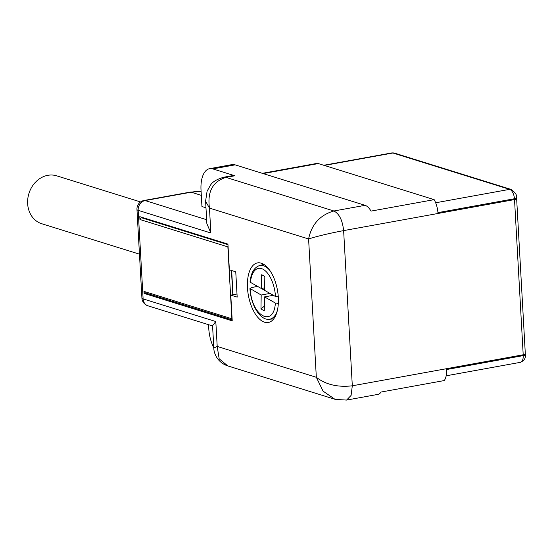 <?xml version="1.0" encoding="UTF-8"?>
<svg xmlns="http://www.w3.org/2000/svg" width="553" height="553" viewBox="0 0 553 553"><rect width="100%" height="100%" fill="white"/><g stroke="black" fill="none" stroke-linecap="round" stroke-linejoin="round"><path stroke-width="0.83" d="M273.341 295.302L264.507 296.906L264.286 310.592A18.249 8.903 -100.3 0 1 260.968 308.719L261.189 295.026L249.949 288.452C250.627 304.579 260.014 320.519 269.159 319.268A27.297 13.313 -100.3 0 0 277.281 310.821M264.355 306.231L260.968 308.719M257.456 286.323L251.021 287.76L250.322 288.887C251.09 315.604 273.77 328.427 275.373 303.044L264.507 296.906M278.346 298.067L278.311 297.396M275.373 303.044L278.74 303.431M270.016 293.422L261.189 295.026M261.375 288.472L264.611 290.304M261.507 274.8A18.249 8.903 -100.3 0 1 262.212 275.014A18.249 8.903 -100.3 0 1 264.832 276.68L264.611 290.366L275.477 296.512A24.712 12.055 -100.3 0 0 263.269 269.359A24.712 12.055 -100.3 0 0 250.426 282.348L261.293 288.493L261.507 274.8L262.979 275.359M278.85 296.899L275.477 296.512M264.652 287.878L261.293 288.493M269.995 270.673A27.297 13.313 79.7 0 0 259.426 265.62C254.117 267.472 251 272.892 250.053 281.871L250.426 282.348M247.481 287.899A30.277 14.772 -100.3 0 0 264.548 322.219A30.277 14.772 -100.3 0 0 268.309 322.489A30.277 14.772 -100.3 0 0 278.318 297.5A30.277 14.772 -100.3 0 0 261.251 263.18A30.277 14.772 -100.3 0 0 257.491 262.903A30.277 14.772 -100.3 0 0 247.481 287.899M142.003 217.336L141.146 217.64L139.944 219.506L139.785 216.652L227.933 244.101L229.371 269.823L235.758 271.813L237.175 297.12L230.788 295.129L236.995 294.002M145.992 293.104L144.077 293.401L232.225 320.851L230.788 295.129M144.077 293.401L143.967 291.39L145.349 292.848M228.036 245.974A1.728 1.465 -72.7 0 0 227.871 246.887L231.887 318.777A1.728 1.465 107.3 0 0 232.156 319.606M227.746 365.899L334.931 399.28L323.076 391.151L316.33 377.291L217.205 346.427L219.161 358.786L227.781 365.913C216.762 362.333 213.714 352.206 213.817 348.044L212.566 325.703L215.808 321.542L217.205 346.427L213.817 348.065M346.586 400.075L377.796 394.413A17.302 8.44 79.7 0 0 381.121 392.029L444.28 380.561A17.302 8.44 79.7 0 0 446.706 369.508L523.242 355.614A17.302 8.44 79.7 0 0 523.2 354.777L514.525 199.585A4.327 0.933 176.8 0 0 516.64 198.658L525.315 353.851A4.327 0.933 176.8 0 1 523.2 354.777L352.309 385.8L343.627 230.608C329.201 233.352 317.526 236.138 308.595 238.972L316.33 377.291C325.828 384.646 337.821 387.48 352.309 385.8L351.1 395.395L346.593 400.075L335.374 399.411M205.972 207.79L201.949 206.539L201.022 190.087A25.95 12.664 79.7 0 1 209.608 168.672A25.95 12.664 79.7 0 1 212.829 168.9L234.859 175.764L225.942 177.382C212.684 181.536 207.195 191.773 209.469 208.101L308.595 238.972C311.636 224.304 320.063 214.979 333.874 210.99L225.942 177.382L223.792 177.223C216.817 179.248 212.359 181.923 210.43 185.248L207.085 191.227L205.605 201.098M210.859 232.986L209.469 208.101L205.612 201.292L206.863 223.626L210.859 232.986L138.167 210.347L143.116 298.903L215.808 321.542M232.799 294.763L231.444 270.472M209.608 168.672L231.901 164.621A25.95 12.664 79.7 0 1 235.122 164.856L365.084 205.329A17.302 8.44 79.7 0 1 371.008 211.108L434.167 199.647A17.302 8.44 79.7 0 1 437.935 212.629L514.47 198.734A17.302 8.44 79.7 0 1 514.525 199.585L343.627 230.608C342.501 220.26 339.252 213.721 333.874 210.99L365.084 205.329M231.659 270.541L233.013 294.721M140.573 201.956L56.655 175.819A25.085 21.221 107.3 0 0 47.828 175.315A25.085 21.221 107.3 0 0 27.65 203.684A25.085 21.221 107.3 0 0 41.738 223.73L139.46 254.159M213.804 347.858A25.95 12.664 79.7 0 1 208.758 328.413L208.55 324.68M262.322 173.331L316.717 163.453A12.975 6.332 79.7 0 1 318.328 163.57L434.167 199.647M223.792 177.223L232.709 175.605A17.302 8.44 79.7 0 1 234.859 175.764M227.871 246.887L139.944 219.506M143.967 291.39L231.887 318.777M147.976 305.816A8.648 7.32 107.3 0 1 143.116 298.903A8.648 1.866 176.8 0 1 141.914 298.039A8.648 8.648 0 0 0 147.976 305.816L212.58 325.938M201.32 195.354L191.193 192.202L145.128 200.559A8.648 7.32 107.3 0 0 138.167 210.347A8.648 1.866 176.8 0 1 136.964 209.476L141.914 298.039M201.112 191.608A54.07 45.733 -72.7 0 0 191.193 192.202A8.648 4.224 -100.3 0 0 190.121 192.119L144.056 200.483A8.648 4.224 -100.3 0 1 145.128 200.559L206.642 219.721M227.96 244.675L141.146 217.64M212.829 168.9L235.122 164.856M263.152 173.587L318.328 163.57M324.334 165.444L392.879 153.001A4.327 3.657 -72.7 0 1 394.4 153.084L391.807 152.925A8.648 4.224 79.7 0 1 392.879 153.001L509.617 189.354A8.648 4.224 79.7 0 1 514.47 198.734A4.327 0.747 -4.7 0 0 516.592 197.912C517.311 195.52 515.493 192.693 511.138 189.444A4.327 3.657 107.3 0 0 509.617 189.354L435.653 202.778M525.315 353.851L525.35 354.591A4.327 1.113 -1.7 0 1 523.242 355.614A8.648 4.224 79.7 0 1 520.359 362.339L446.188 375.798M269.159 319.268L273.7 318.908M259.426 265.62L263.795 264.362M144.99 292.793L232.17 319.938M144.056 200.483A8.648 8.648 0 0 0 136.964 209.476M190.121 192.119L201.105 191.545M323.781 165.271L391.807 152.925M516.64 198.658L516.592 197.912M394.4 153.084L511.138 189.444M525.35 354.591C525.862 358.095 524.196 360.68 520.359 362.339"/></g></svg>
